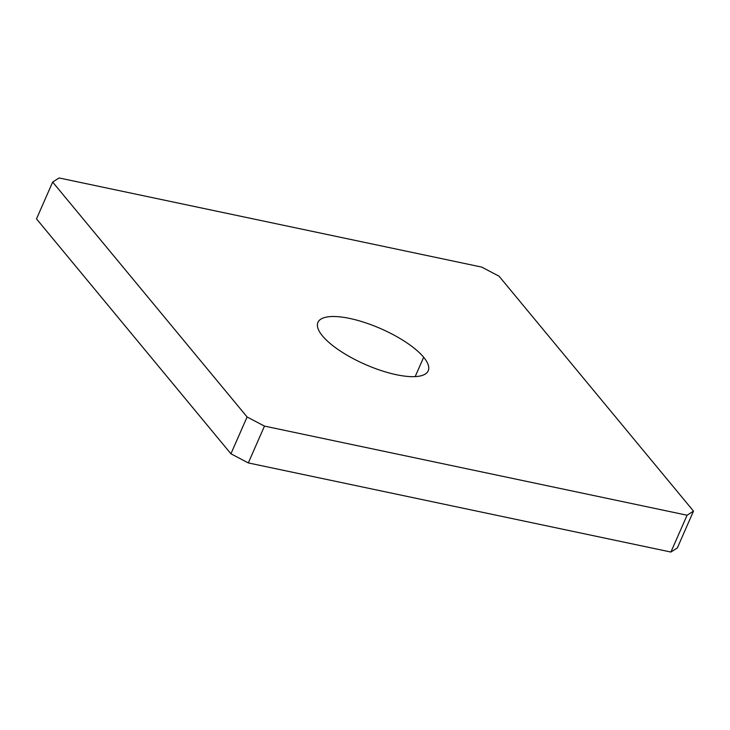 <?xml version="1.0" encoding="UTF-8"?>
<svg xmlns="http://www.w3.org/2000/svg" width="730" height="730" viewBox="0 0 730 730"><rect width="100%" height="100%" fill="white"/><g stroke="black" fill="none" stroke-linecap="round" stroke-linejoin="round"><path stroke-width="1.09" d="M423.674 357.262L415.178 376.607L423.674 357.262A60.216 19.5 -156.3 0 1 428.218 370.794A60.216 19.5 -156.3 0 1 381.124 370.557A60.216 19.5 -156.3 0 1 322.487 335.919A60.216 19.5 -156.3 0 1 317.942 322.386A60.216 19.5 -156.3 0 1 365.036 322.623A60.216 19.5 -156.3 0 1 423.674 357.262A60.216 19.5 23.7 0 0 349.807 318.462A60.216 19.5 23.7 0 0 322.487 335.919A60.216 19.5 23.7 0 0 396.363 374.709A60.216 19.5 23.7 0 0 423.674 357.262M677.34 547.938L670.906 552.044L687.076 515.225L693.5 511.119L677.34 547.938L693.5 511.119L499.064 276.205L481.681 267.08L59.094 177.956L481.681 267.08L499.064 276.205L693.5 511.119L687.076 515.225L670.906 552.044L248.319 462.92L264.479 426.101L687.076 515.225L264.479 426.101L248.319 462.92L230.936 453.795L247.096 416.976L264.479 426.101L247.096 416.976L230.936 453.795L36.5 218.881L52.66 182.062L247.096 416.976L52.66 182.062L59.094 177.956L52.66 182.062L36.5 218.881L230.936 453.795L248.319 462.92L670.906 552.044L677.34 547.938"/></g></svg>
